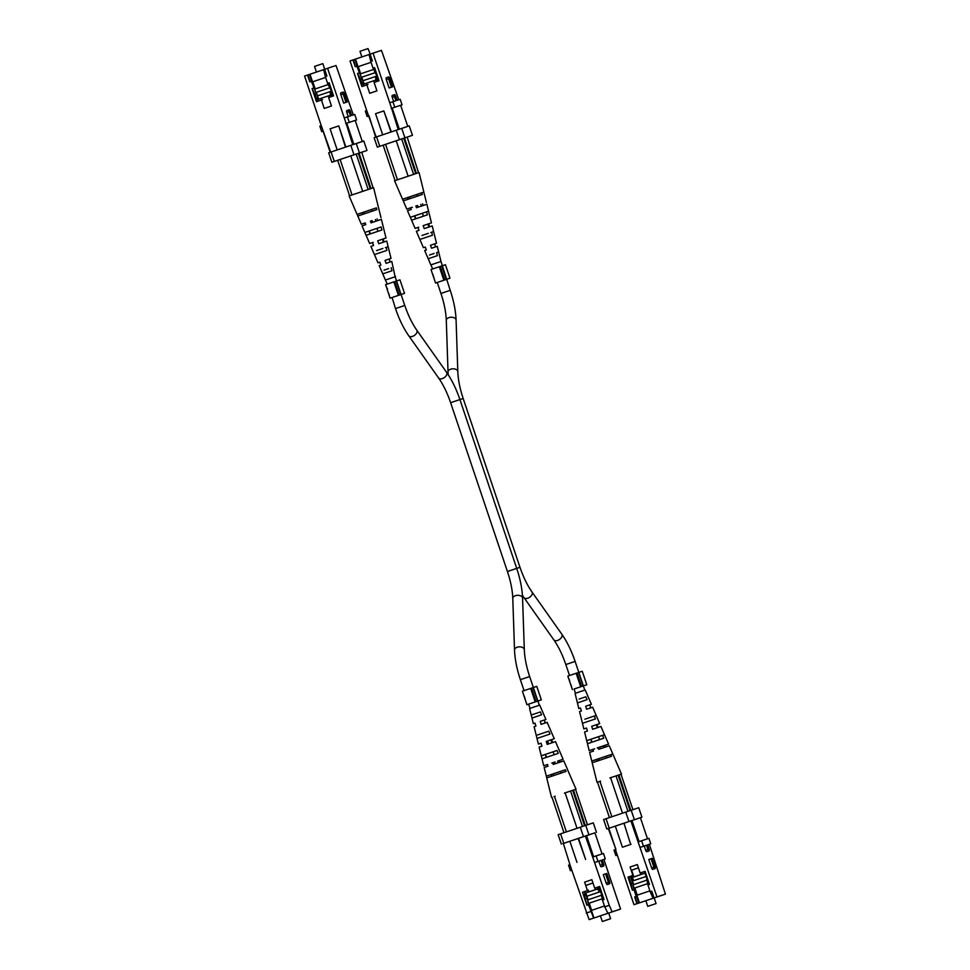 <?xml version="1.0" encoding="UTF-8"?>
<svg xmlns="http://www.w3.org/2000/svg" width="970" height="970" viewBox="0 0 970 970"><rect width="100%" height="100%" fill="white"/><g stroke="black" fill="none" stroke-linecap="round" stroke-linejoin="round"><path stroke-width="1.45" d="M587.687 900.354L588.511 904.804L593.652 918.105L592.076 918.638L615.986 910.6L589.117 919.633L571.815 870.199L570.409 870.684L568.553 865.191L569.972 864.719L571.815 870.199L570.409 870.684M597.762 887.113L599.411 892.012L597.629 888.944L584.861 893.249L584.861 896.51M599.411 892.012L586.886 896.231M589.36 903.106L602.212 898.778L589.36 903.106M595.119 887.999L595.653 889.611L588.402 892.048M597.629 888.944L597.083 887.344L598.963 886.713L601.23 893.467L601.909 893.237M601.558 895.237L587.553 899.954L588.693 903.325M601.849 896.801L601.351 895.298M585.904 885.38L592.973 882.991M588.184 892.133L587.638 890.521M594.889 888.083L595.434 889.684M610.336 918.796L602.297 921.5L610.336 918.796M559.957 762.202L559.338 760.541L557.641 761.098L558.235 762.784M533.354 723.693L535.028 723.123L533.354 723.693L529.608 708.512L539.732 705.105L545.928 719.461L540.229 721.377L541.127 724.36L547.177 722.335L554.258 738.74L546.268 741.419L547.165 744.402L555.495 741.613L563.109 759.255L557.641 761.098M563.109 759.255L559.338 760.541M551.954 733.405L550.705 730.543M567.304 769.125L576.022 789.204L566.189 792.502L576.022 789.204M561.121 773.078L560.49 771.405L551.215 774.533L551.712 776.242M567.353 769.101L563.812 760.892L553.227 764.445L552.706 762.735M545.928 719.461L544.291 720.019M545.346 722.953L544.255 720.031M554.258 738.74L551.578 739.649L552.658 742.571M547.516 764.518L543.733 765.779L547.504 764.493L548.026 766.203L544.17 767.512L546.789 777.904M541.066 743.19L538.386 744.087L541.066 743.178L541.963 746.16L539.138 747.118L542.024 758.831L558.296 753.351L557.059 750.477L547.189 753.787L541.272 755.8L545.285 754.442L546.171 757.437M553.167 773.878L553.676 775.588M535.294 724.008L535.925 726.106L534.106 726.736L538.386 744.087M553.991 796.612L555.155 796.212M551.554 797.437L546.728 777.916L566.043 771.417L565.34 769.768L546.304 776.182M536.992 738.449L549.99 734.06L548.753 731.186L536.24 735.405L536.992 738.449M532.009 718.043L541.624 714.793L540.375 711.931L531.269 714.999L532.009 718.043M554.404 762.178L554.949 763.875M546.268 741.419L547.626 740.971L548.571 743.941M554.173 754.745L553.058 751.823L545.285 754.442M551.954 742.802L550.96 739.843L551.578 739.649M540.229 721.377L541.272 721.025M564.443 793.084L566.189 792.502M533.645 714.199L531.269 714.999M557.059 750.477L553.058 751.823M565.34 769.768L560.49 771.405M539.417 734.338L536.24 735.405M548.753 731.186L545.576 732.265M551.215 774.533L546.365 776.17M563.97 832.709L552.039 797.267M554.476 796.443L566.407 831.896M587.468 824.803L575.537 789.374M577.041 828.307L565.122 792.854M570.566 791.023L582.497 826.476M573.428 790.077L585.359 825.506M572.676 790.332L584.607 825.761M593.652 918.105L607.911 913.303L604.734 906.841L609.269 905.313L585.419 836.007L578.144 838.468L585.625 859.444L578.52 838.335M578.144 838.468L563.34 843.451L569.972 864.719M586.244 913.073L590.779 911.545M588.511 904.804L586.935 905.325L582.534 892.242L587.456 890.581L584.619 882.142L591.87 879.705L594.707 888.144L598.963 886.713M604.734 906.841L602.467 900.099L604.043 899.566L599.63 886.483M609.269 905.313L612.143 911.873L620.582 909.06L589.117 919.633M602.467 900.099L601.23 893.467M612.143 911.873L607.608 913.4M584.207 894.267L586.935 905.325M583.431 891.951L582.534 892.242M592.985 856.959L596.15 855.892L597.993 861.384L594.84 862.439L598.769 861.13L600.188 865.349A1.758 0.63 71.4 0 0 601.339 866.816L603.631 866.052A1.758 0.63 -108.6 0 1 602.467 864.585L601.048 860.366L598.769 861.13M588.584 890.205L587.456 890.581M585.747 881.766L584.619 882.142M595.835 887.768L594.707 888.144M620.582 909.06L603.886 859.432L605.292 858.947L603.449 853.467L596.15 855.892M603.631 866.052A1.758 0.63 -108.6 0 0 603.655 864.185L602.237 859.966L603.886 859.432M603.304 874.625L606.153 883.076A1.758 0.63 71.4 0 0 607.305 884.543L609.584 883.767A1.758 0.63 -108.6 0 1 608.433 882.3L605.595 873.861L603.304 874.625M585.419 836.007L586.51 835.643L593.604 856.752M593.955 917.996L591.397 910.406L604.455 906.004M585.771 892.946L588.075 899.772M589.214 903.155L591.627 910.333M585.553 893.018L587.614 899.93M587.286 898.171L585.71 898.693M569.96 864.719L563.34 843.451M594.949 832.842L562.855 843.621M602.043 853.927L594.949 832.83L586.51 835.643M569.863 841.257L576.968 862.354M597.993 861.384L601.048 860.366M602.237 859.966L605.292 858.947M605.595 873.861L606.784 873.461L609.621 881.9A1.758 0.63 -108.6 0 1 609.584 883.767M596.465 832.321L593.288 822.863L585.747 825.373L588.935 834.83M583.479 836.661L580.303 827.204L585.747 825.373M561.339 844.13L558.15 834.673L560.587 833.848L563.776 843.306M580.303 827.204L560.587 833.848M439.325 266.738L431.019 269.539L435.566 283.046L443.872 280.245L439.325 266.738L440.174 266.447L441.714 265.938L446.261 279.445L437.555 282.379M433.929 277.76L432.826 274.28M437.252 282.488L435.566 283.046M433.796 277.808L432.644 274.328M447.376 279.081L449.971 278.208L447.376 279.081M443.872 280.245L444.721 279.954L440.174 266.447M444.721 279.954L446.261 279.445M449.971 278.208L445.424 264.701L441.993 265.853M555.082 761.959L551.76 763.063M597.217 747.931L600.539 746.827M569.657 680.952L568.953 678.842M574.373 688.918L580.69 686.784L576.144 673.277L578.532 672.465L583.079 685.972L581.503 686.505L576.992 672.986M568.99 679.509L567.838 676.078L576.144 673.277M571.645 686.845L570.942 684.771M584.195 685.608L586.777 684.735L584.195 685.608M580.69 686.784L583.079 685.972M586.777 684.735L582.23 671.24L578.811 672.392M575.489 693.235L574.07 689.015L581.503 686.505M387.394 289.557L385.563 284.683L396.257 281.07L400.804 294.577L390.11 298.178L398.415 295.377L393.868 281.87M386.678 287.435L387.503 289.048M389.37 295.438L388.679 293.376M401.919 294.213L404.514 293.34L401.919 294.213M398.415 295.377L399.264 295.086L394.717 281.591M404.514 293.34L399.967 279.833L396.536 280.985M399.264 295.086L400.804 294.577M392.098 297.511L395.493 308.581L404.769 305.465L395.117 276.765L391.795 261.439L386.084 263.355L384.993 260.433L391.043 258.408L389.225 259.026L390.122 262.009M361.216 81.735L363.714 85.93M374.287 82.365L373.753 80.765L363.168 84.329M376.481 81.625L375.948 80.025L373.971 80.68L374.517 82.292M375.948 80.025L375.511 76.509L362.986 80.728M375.511 76.509L377.16 81.395M366.49 83.202L367.036 84.814M375.281 72.641L361.264 77.357L375.281 72.629M374.553 71.198L375.063 72.701M361.264 77.357L360.125 73.975L373.656 69.416M370.2 54.138L368.03 48.585L359.991 51.301L361.895 56.939M418.167 207.143L417.573 205.47L415.851 206.04L416.469 207.713L426.861 204.221L431.468 222.882L428.643 223.84L429.54 226.822M428.352 233.321L421.95 235.48M431.65 232.206L432.402 235.249L419.889 239.457L418.652 236.595M410.116 198.595L409.486 196.922L421.853 192.751L402.538 199.262L407.521 197.577L408.152 199.25M421.853 192.751L422.289 194.485L403.253 200.899L402.599 199.238M414.481 215.91L426.606 211.824L410.334 217.304L414.481 215.91L415.584 218.832M426.606 211.824L427.358 214.855L411.571 220.178L410.346 217.304M434.148 253.449L429.504 255.013M436.633 252.612L437.373 255.656L428.267 258.723L427.018 255.862M432.705 268.969L430.862 264.895L440.998 261.488L450.225 290.333L440.95 293.449L437.252 282.476M440.998 261.488L437.252 246.307L431.553 248.211L430.462 245.289L436.5 243.264L434.681 243.894L435.578 246.877L434.681 243.894M436.5 243.264L432.22 225.913L424.229 228.593L423.15 225.67L431.468 222.882M415.851 206.04L417.573 205.47M402.538 199.262L394.572 180.796L409.219 175.849L419.052 172.563L423.866 192.084M412.371 207.24L406.794 209.108L410.649 207.798L411.268 209.459L407.497 210.745L410.334 217.304M418.652 227.198L415.111 228.387L417.937 227.429L419.028 230.351L416.348 231.26L423.429 247.665L425.248 247.047L426.339 249.969L424.666 250.539L430.862 264.895M417.439 196.122L416.93 194.412L407.521 197.577M422.471 213.218L423.356 216.213M423.15 225.67L428.643 223.84M423.102 205.507L422.58 203.797M418.943 193.745L423.175 192.327M423.805 192.096L426.436 202.487M424.545 212.539L427.976 211.375M430.777 232.521L433.117 231.721M433.614 231.551L434.354 234.594M437.446 252.345L438.258 252.079M421.404 206.064L420.859 204.379M409.486 196.922L418.567 193.867M430.462 245.289L431.541 244.937M398.173 179.571L397.021 179.959M409.219 175.849L407.461 176.443M385.563 144.348L397.494 179.802M408.14 176.213L396.209 140.759M395.069 180.626L383.138 145.173L377.318 147.137L374.141 137.679L409.267 125.87L412.444 135.327L399.458 139.656L396.281 130.21M401.665 138.928L413.596 174.382M418.567 172.721L407.182 137.097L383.138 145.173M415.693 173.678L403.775 138.225M416.457 173.424L404.526 137.982M407.752 126.379L400.646 105.281L402.041 104.808L391.589 108.3L373.038 53.18L381.477 50.367L398.779 99.789M368.551 116.073L367.157 116.533L365.314 111.053L366.721 110.568L376.142 137M375.657 137.158L369.036 115.903M368.564 116.06L367.157 116.533M361.131 76.957L356.827 66.166L355.25 66.7L352.971 59.946L350.024 60.94L366.721 110.568M402.041 104.808L400.198 99.316L397.142 100.334L395.724 96.115A1.758 0.63 -108.6 0 0 394.572 94.648L392.28 95.424A1.758 0.63 71.4 0 0 392.256 97.279L393.662 101.498M389.128 88.003L392.607 86.839L389.128 88.003L386.29 79.564A1.758 0.63 71.4 0 1 386.327 77.709L388.606 76.933A1.758 0.63 -108.6 0 1 389.758 78.4L392.607 86.839M398.221 129.556L391.589 108.3M391.116 108.458L400.646 105.281M373.038 53.18L370.079 54.174L372.359 60.928L370.782 61.462L373.05 68.215L374.626 67.682L379.027 80.765L374.105 82.426L376.942 90.865L369.691 93.314L366.854 84.875L361.919 86.536L357.518 73.453L359.094 72.92M391.322 131.884L383.841 110.907L390.946 132.005M356.827 66.166L355.153 59.206L352.971 59.946M355.153 59.206L370.079 54.174M389.746 102.808L395.954 100.734L394.535 96.515A1.758 0.63 -108.6 0 1 394.572 94.648M392.899 101.753L394.754 107.233M391.419 87.239L388.57 78.8A1.758 0.63 -108.6 0 1 388.606 76.933M392.207 108.094L399.313 129.192M383.841 110.907L375.56 113.696L382.665 134.794M401.725 128.379L404.914 137.825M406.636 137.291L412.444 135.327M376.566 136.855L379.755 146.3L377.318 147.137M379.755 146.3L399.458 139.656M363.859 84.099L362.137 78.946L360.561 79.479L357.518 73.453M362.137 78.946L361.325 77.333M355.25 66.7L353.577 59.74M373.05 68.215L376.093 74.241L376.76 74.011M376.093 74.241L378.361 80.995M369.109 54.502L370.782 61.462M355.457 59.109L358.015 66.712L371.061 62.31L358.015 66.712M364.089 84.014L361.786 77.188M360.658 73.805L358.245 66.627M367.982 84.499L366.854 84.875M362.053 83.917L360.561 79.479M315.759 96.867L318.257 101.062M328.83 97.497L328.296 95.897L317.711 99.461M331.025 96.757L330.491 95.157L328.515 95.824L329.06 97.424M330.491 95.157L330.055 91.641L317.529 95.86M330.055 91.641L331.704 96.527M321.034 98.334L321.579 99.946M329.824 87.773L315.808 92.489L329.824 87.773M329.097 86.342L329.606 87.833M315.808 92.489L314.668 89.119L328.2 84.548M324.744 69.27L322.852 63.632L314.535 66.433L316.438 72.071M372.71 222.275L372.116 220.602L370.394 221.172L371.013 222.845L381.404 219.365L386.012 238.014L383.186 238.972L384.084 241.954M382.895 248.453L376.493 250.612M386.193 247.338L386.945 250.381L374.432 254.589L373.195 251.727M362.065 212.709L376.396 207.883L357.081 214.394L362.065 212.709L362.695 214.382M376.396 207.883L376.833 209.617L357.845 216.019L357.142 214.37M369.012 231.042L381.149 226.956L364.878 232.436L369.012 231.042L370.128 233.964M381.149 226.956L381.901 229.987L366.114 235.31L362.04 225.877L365.811 224.603L365.193 222.93L361.337 224.24L357.797 216.031M388.691 268.581L384.047 270.145M391.177 267.744L391.916 270.788L382.81 273.855L381.562 270.994M387.248 284.101L385.405 280.027L395.542 276.62M391.043 258.408L386.763 241.045L378.773 243.725L377.694 240.802L386.012 238.014M370.394 221.172L372.116 220.602M357.081 214.394L349.115 195.928L373.595 187.695L380.98 217.619M361.98 224.021L361.337 224.24M373.195 242.342L369.655 243.518L372.48 242.561L373.571 245.483L370.892 246.392L377.973 262.797L379.791 262.179L380.883 265.101L379.209 265.671L385.405 280.027M371.474 209.544L371.983 211.254M377.015 228.35L377.9 231.345M377.694 240.802L383.186 238.972M377.645 220.639L377.124 218.929M364.659 213.727L364.029 212.066L371.474 209.556M385.32 247.653L387.661 246.853M388.158 246.695L388.897 249.726M375.948 221.208L375.402 219.511M364.029 212.066L373.111 208.999M384.993 260.433L386.084 260.069M390.146 261.985L389.225 259.026M352.716 194.703L351.564 195.091M363.762 190.981L362.004 191.575M340.106 159.48L352.037 194.934M362.683 191.345L350.752 155.891M349.612 195.758L337.669 160.305L336.966 160.547L339.561 159.662L361.725 152.229L373.111 187.853M356.208 154.06L368.139 189.514M370.237 188.81L358.318 153.357M371.001 188.556L359.07 153.114M362.295 141.511L355.19 120.413L356.584 119.941L346.132 123.432L327.581 68.312L336.02 65.499L353.322 114.921M330.2 152.29L323.095 131.192L321.7 131.665L319.858 126.185L321.264 125.7L330.685 152.132M323.107 131.192L321.7 131.665M315.674 92.089L311.37 81.298L309.794 81.832L307.514 75.078L304.568 76.072L321.264 125.7M356.584 119.941L354.741 114.448L351.686 115.466L350.267 111.247A1.758 0.63 -108.6 0 0 349.115 109.78L346.824 110.556A1.758 0.63 71.4 0 0 346.799 112.411L348.206 116.63M343.671 103.135L347.151 101.971L343.671 103.135L340.834 94.696A1.758 0.63 71.4 0 1 340.87 92.841L343.15 92.065A1.758 0.63 -108.6 0 1 344.301 93.532L347.151 101.971M350.825 145.342L363.811 141.002L366.987 150.459L354.001 154.8L350.825 145.342L331.109 151.987L334.298 161.432L331.861 162.269L328.684 152.811L331.109 151.987M352.765 144.688L346.132 123.432M345.659 123.59L355.19 120.413M327.581 68.312L324.623 69.306L326.902 76.06L325.326 76.594L327.593 83.347L329.169 82.814L333.571 95.897L328.648 97.558L331.485 105.997L324.235 108.446L321.397 100.007L316.462 101.668L312.061 88.585L313.637 88.052M345.866 147.016L338.76 125.918L345.49 147.137M311.37 81.298L309.697 74.338L307.514 75.078M309.697 74.338L324.623 69.306M344.289 117.94L350.497 115.866L349.079 111.647A1.758 0.63 -108.6 0 1 349.115 109.78M347.442 116.885L349.297 122.365M345.963 102.371L343.113 93.932A1.758 0.63 -108.6 0 1 343.15 92.065M346.751 123.226L353.856 144.324M338.384 126.039L330.103 128.828L337.208 149.926M356.269 143.511L359.458 152.969M361.179 152.423L366.987 150.459M337.681 160.329L331.861 162.269M334.298 161.432L354.001 154.8M318.403 99.231L316.681 94.078L315.104 94.611L312.061 88.585M316.681 94.078L315.868 92.465M309.794 81.832L308.12 74.872M327.593 83.347L330.625 89.373L331.303 89.143M330.625 89.373L332.904 96.127M323.653 69.646L325.326 76.594M310 74.241L312.558 81.844L325.605 77.442L312.558 81.844M318.633 99.146L316.329 92.32M315.201 88.937L312.789 81.759M322.525 99.631L321.397 100.007M316.596 99.049L315.104 94.611M530.687 688.409L522.381 691.21L526.916 704.717L535.234 701.916L530.687 688.409L533.076 687.597L537.622 701.104L536.046 701.637L531.536 688.118M525.291 699.418L524.176 695.939M528.917 704.05L526.916 704.717M525.158 699.467L524.006 695.999M537.889 701.019L541.321 699.867L537.901 701.031M535.234 701.916L537.622 701.104M530.032 708.367L528.614 704.147L536.046 701.637M541.321 699.867L536.774 686.372L533.354 687.524M645.729 873.23L644.904 873.194L644.359 871.593M633.531 884.64L630.694 876.201L631.591 875.898L632.125 877.51L644.904 873.194M638.43 867.859L631.603 870.163L633.871 876.916L641.352 874.394L640.806 872.794M632.125 877.51L633.907 880.566L646.068 876.468M655.562 897.432L638.575 903.155L655.562 897.432M641.121 874.467L640.164 873.012L645.098 871.351L649.5 884.434L647.924 884.955L650.191 891.709L651.767 891.187L654.035 897.929L656.993 896.935L630.876 820.875L623.977 823.203L630.694 844.433L623.977 823.203M634.829 887.974L647.669 883.634L634.15 888.193L634.829 887.974L637.241 895.14M630.852 876.152L633.689 884.591M634.15 888.193L633.01 884.822L647.014 880.093M647.305 881.669L646.808 880.166M648.033 906.271L656.072 903.567L648.033 906.271M598.623 758.758L610.797 754.636L591.761 761.05L589.627 752.38L593.482 751.071L592.961 749.361L589.19 750.635L594.659 748.816M581.709 720.273L582.449 723.305L595.447 718.928L594.21 716.054L584.874 719.206M597.011 782.305L599.448 781.48L597.011 782.305L592.185 762.784L611.5 756.285L610.797 754.636M592.246 762.772L591.821 761.038L605.947 756.273L606.577 757.934M584.364 728.773L586.523 728.046L587.42 731.028L584.595 731.986L587.48 743.699L603.752 738.218L602.515 735.345L592.646 738.655L586.729 740.668L598.514 736.691L599.63 739.601M576.726 699.867L577.465 702.91L587.08 699.661L585.832 696.799L579.102 699.067M621.479 774.072L611.646 777.37L621.479 774.072L609.269 745.76L598.684 749.313L598.163 747.603L608.566 744.123L600.951 726.481L592.621 729.27L591.724 726.287L599.715 723.608L592.634 707.203L586.583 709.228L585.686 706.233L591.385 704.329L585.189 689.973L575.064 693.38L578.811 708.561L580.484 707.991L580.751 708.864M583.843 728.955L579.563 711.592L581.382 710.974L580.484 707.991M609.9 777.952L611.646 777.37M597.168 761.111L596.671 759.401M591.627 742.305L590.742 739.31M600.406 748.743L599.86 747.045L604.201 745.59L603.097 745.966L603.692 747.64M591.385 704.329L589.748 704.887L590.73 707.833M589.712 704.899L590.803 707.821M599.715 723.608L597.035 724.517L598.114 727.439M608.566 744.123L604.795 745.396L605.413 747.07M607.96 755.606L612.118 754.211M600.6 736.012L603.91 734.884M596.162 715.411L597.411 718.273M593.579 716.284L595.701 715.569M599.133 760.456L598.623 758.746L607.584 755.727M583.455 697.6L585.832 696.799M586.729 705.893L585.686 706.233M598.514 736.691L602.515 735.345M591.033 717.121L594.21 716.054M593.082 725.839L591.724 726.287M599.448 781.48L600.612 781.08M597.035 724.517L596.417 724.723L597.411 727.658M599.86 747.045L598.163 747.603M604.795 745.396L603.097 745.966M622.497 813.175L610.579 777.722M599.933 781.311L611.864 816.764M616.023 775.891L627.954 811.332M618.132 775.188L630.063 810.629M632.925 809.671L620.994 774.242M618.884 774.945L630.815 810.374M609.427 817.577L597.496 782.135M656.072 903.567L654.168 897.905L665.432 894.134L649.342 844.3L650.749 843.815L648.906 838.335L641.606 840.76L643.449 846.24L640.297 847.307L644.226 845.998L645.644 850.217A1.758 0.63 71.4 0 0 646.796 851.684L649.088 850.92A1.758 0.63 -108.6 0 1 647.924 849.453L646.505 845.234L643.449 846.24M650.749 843.815L647.693 844.834L649.112 849.053A1.758 0.63 -108.6 0 1 649.088 850.92M638.454 841.827L641.606 840.76M649.342 844.3L647.705 844.846M615.865 855.552L617.272 855.067L615.865 855.552L614.01 850.059L615.429 849.574L633.98 904.695L654.168 897.929M648.76 859.493L651.61 867.932A1.758 0.63 71.4 0 0 652.761 869.399L655.041 868.635A1.758 0.63 -108.6 0 1 653.889 867.168L651.052 858.729L648.76 859.493M656.993 896.935L665.432 894.134M647.499 838.795L640.406 817.698L641.922 817.189L606.796 828.998L608.796 828.319L615.901 849.417L608.311 828.489M631.082 844.3L622.425 847.222L615.319 826.125L608.796 828.319M615.319 826.125L623.601 823.324M630.876 820.875L631.967 820.511L639.06 841.608M640.406 817.698L631.967 820.511M646.505 845.234L644.226 845.998M633.98 904.695L636.926 903.701L634.659 896.947L636.235 896.413L633.968 889.66L632.391 890.193L627.99 877.11L632.913 875.449L630.076 867.01L637.326 864.561L640.164 873.012M650.191 891.709L653.065 898.269L654.035 897.929M653.065 898.269L636.926 903.701M651.052 858.729L652.24 858.329L655.077 866.768A1.758 0.63 -108.6 0 1 655.041 868.635M606.796 828.998L603.607 819.541L606.044 818.716L609.233 828.174M641.922 817.189L638.745 807.731L631.203 810.241L634.392 819.698M622.425 847.222L630.694 844.433M628.936 821.529L625.759 812.072L631.203 810.241M625.759 812.072L606.044 818.716M637.532 903.506L634.659 896.947M644.965 873.182L646.687 878.335L647.366 878.105M646.687 878.335L647.924 884.955M631.203 866.634L630.076 867.01M632.391 890.193L631.167 883.561L628.887 876.807L627.99 877.11M628.887 876.807L630.694 876.201M633.968 889.66L633.143 885.222M633.07 884.798L632.743 883.027L631.167 883.561M649.912 890.872L636.853 895.274L639.412 902.864M637.084 895.201L634.671 888.023M632.743 883.027L630.464 876.286M639.109 902.973L636.235 896.413M584.316 891.648L584.861 893.249M608.433 882.3L606.153 883.076M602.467 864.585L600.188 865.349M446.612 372.359C451.874 379.913 456.312 388.982 459.913 399.567L450.626 402.695C447.279 392.899 443.278 384.678 438.61 378.009A4.898 2.934 144.8 0 0 442.344 378.591A4.898 2.934 144.8 0 0 446.612 372.359L416.785 330.152A4.898 2.934 144.8 0 1 412.517 336.384A4.898 2.934 144.8 0 1 408.782 335.802C403.52 328.248 399.082 319.178 395.493 308.581M514.524 569.123L519.981 567.304L463.163 398.488L459.913 399.579L516.719 568.384L507.431 571.512L450.626 402.695M448.164 374.65L448.019 371.91A4.898 2.946 -1.9 0 1 450.65 369.194A4.898 2.946 -1.9 0 1 457.816 371.583L456.082 320.027C455.718 310.837 453.766 300.942 450.225 290.333M516.719 568.384C520.259 578.993 522.212 588.899 522.575 598.09A4.898 2.946 178.1 0 0 515.409 595.689A4.898 2.946 178.1 0 0 512.79 598.417C512.475 590.306 510.693 581.333 507.431 571.512M448.019 371.91L446.297 320.355A4.898 2.946 -1.9 0 1 448.916 317.626A4.898 2.946 -1.9 0 1 456.082 320.027M522.43 595.35L523.994 597.641A4.898 2.934 -35.2 0 0 527.728 598.223A4.898 2.934 -35.2 0 0 531.996 591.991C527.328 585.322 523.327 577.101 519.981 567.304M522.575 598.09L524.309 649.645A4.898 2.946 178.1 0 0 517.131 647.245A4.898 2.946 178.1 0 0 514.512 649.973C514.888 659.163 516.84 669.057 520.369 679.667L524.067 690.64M523.994 597.641L553.821 639.848A4.898 2.934 -35.2 0 0 557.556 640.43A4.898 2.934 -35.2 0 0 561.812 634.198C567.086 641.752 571.512 650.821 575.113 661.419L584.777 690.106M524.309 649.645C524.625 657.757 526.407 666.717 529.656 676.551L520.369 679.667M553.821 639.848C558.477 646.517 562.479 654.738 565.825 664.535L575.113 661.419M388.57 78.8L386.29 79.564M394.535 96.515L392.256 97.279M343.113 93.932L340.834 94.696M349.079 111.647L346.799 112.411M647.924 849.453L645.644 850.217M653.889 867.168L651.61 867.932M610.615 918.699L608.699 913.037M602.297 921.5L600.394 915.838M542.024 758.831L543.733 765.779M416.785 330.152C412.129 323.483 408.127 315.262 404.769 305.465M383.465 242.148L382.471 239.202M438.61 378.009L408.782 335.802M380.858 265.113L380.567 264.24M370.346 233.879L369.352 230.933M463.163 398.488C459.913 388.667 458.131 379.694 457.816 371.583M512.79 598.417L514.512 649.973M531.996 591.991L561.812 634.198M446.297 320.355C445.982 312.243 444.199 303.283 440.95 293.449M428.922 227.016L427.928 224.07M529.656 676.551L539.32 705.238M544.279 720.007L545.273 722.965M545.516 754.369L546.498 757.315M426.315 249.981L426.024 249.108M415.803 218.747L414.808 215.801M565.825 664.535L569.523 675.508M590.972 739.237L591.955 742.183M572.373 689.585L571.269 686.299M571.003 685.475L569.269 680.346M390.11 298.178L389.006 294.904M388.728 294.08L386.994 288.939M415.111 228.387L411.571 220.178M406.794 209.108L403.253 200.899M369.655 243.518L366.114 235.31M647.754 906.368L645.85 900.706M587.48 743.699L589.19 750.635"/></g></svg>
